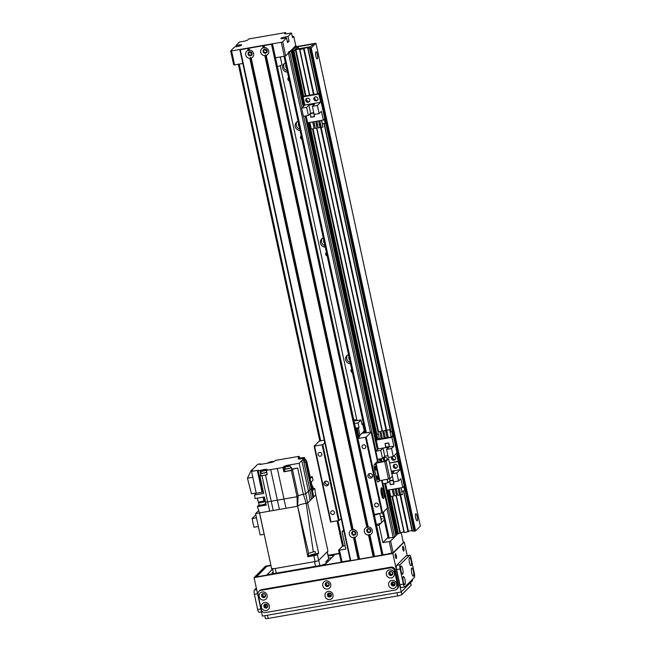 <?xml version="1.0" encoding="UTF-8"?>
<svg xmlns="http://www.w3.org/2000/svg" width="651" height="651" viewBox="0 0 651 651"><rect width="100%" height="100%" fill="white"/><g stroke="black" fill="none" stroke-linecap="round" stroke-linejoin="round"><path stroke-width="0.98" d="M289.337 80.919A1.961 1.88 45 0 1 288.596 77.502M285.919 65.124A2.718 2.604 -135 0 0 286.586 68.184M287.441 72.139A4.842 4.63 45 0 1 285.455 62.952M284.438 63.481A4.842 4.63 -135 0 0 287.148 70.804M280.264 65.637L357.025 420.636M350.49 363.763A4.842 4.63 45 0 1 348.505 354.567M325.272 247.111A4.842 4.63 45 0 1 323.287 237.924M300.046 130.469A4.842 4.63 45 0 1 298.06 121.273M352.386 372.535A1.961 1.88 45 0 1 351.646 369.125M327.168 255.892A1.961 1.88 45 0 1 326.428 252.474M301.95 139.241A1.961 1.88 45 0 1 301.21 135.823M298.532 123.446A2.718 2.604 -135 0 0 299.191 126.506M297.043 121.802A4.842 4.63 -135 0 0 299.761 129.126M323.75 240.097A2.718 2.604 -135 0 0 324.418 243.157M322.269 238.453A4.842 4.63 -135 0 0 324.979 245.777M348.977 356.74A2.718 2.604 -135 0 0 349.636 359.8M347.488 355.096A4.842 4.63 -135 0 0 350.197 362.42M288.279 52.283L291.038 50.477L303.179 106.683M291.697 49.753L292.03 49.484L292.283 50.656M292.193 49.256L295.749 45.611M345.168 545.88L342.556 546.132M388.037 537.433L382.861 542.625L389.225 541.518L391.747 553.179L393.147 552.732L390.624 541.071L396.907 534.569M396.931 534.723L396.41 535.073M396.435 535.228L395.914 535.57M384.635 483.449L395.946 535.732L394.604 537.091L388.24 538.19M296.148 46.782L295.896 45.619M284.308 56.263L285.708 55.815L282.689 41.819L281.281 42.266L284.308 56.263L275.503 57.793M292.226 36.326L293.756 36.407L295.774 45.741L285.708 55.815M293.756 36.407L292.511 37.652L291.502 32.989L288.027 36.472L289.036 41.135L287.547 42.624L286.538 37.961L282.689 41.819M242.79 63.472L234.572 64.905L231.553 50.908L230.641 50.859L233.668 64.856L234.572 64.905M230.641 50.859L234.49 47.002L237.379 46.498A3.629 0.586 167.8 0 0 241.676 44.984A3.629 0.586 167.8 0 0 238.876 45.009L239.112 46.123M236.24 46.701L235.979 45.513L239.462 42.03L243.507 41.322A3.629 0.586 167.8 0 0 247.722 39.971L248.715 38.979L285.724 32.55L286.017 33.876M291.502 32.989L287.457 33.689A3.629 0.586 167.8 0 1 284.658 33.706A3.629 0.586 167.8 0 1 284.731 33.543L285.724 32.55M235.979 45.513L238.876 45.009M286.538 37.961L283.641 38.466A3.629 0.586 167.8 0 1 280.841 38.482A3.629 0.586 167.8 0 1 285.138 36.969L288.027 36.472M287.286 41.436L289.036 41.135M281.281 42.266L231.553 50.908M265.372 49.679A1.489 1.424 -135 0 0 266.625 50.933M266.617 50.868A1.489 1.424 45 0 1 264.184 52.121A1.489 1.424 45 0 1 265.584 49.728A1.489 1.424 45 0 1 266.617 50.868M250.342 52.292A1.489 1.424 -135 0 0 251.595 53.545M251.579 53.48A1.489 1.424 45 0 1 249.154 54.733A1.489 1.424 45 0 1 250.554 52.34A1.489 1.424 45 0 1 251.579 53.48M341.108 561.772L342.011 561.821L339.488 550.16L338.585 550.111L341.108 561.772M339.488 550.16L345.852 549.053L342.068 531.558L343.923 531.232M390.624 541.071L389.225 541.518M342.524 546.156L338.585 550.111M391.804 553.48L382.943 554.709M350.23 560.397L342.011 561.821M382.861 542.625L379.077 525.129L384.261 519.937M376.636 525.552L379.077 525.129M367.424 530.785A1.489 1.424 45 0 1 369.849 529.523A1.489 1.424 45 0 1 368.45 531.916A1.489 1.424 45 0 1 367.424 530.785M352.386 533.397A1.489 1.424 45 0 1 354.819 532.136A1.489 1.424 45 0 1 353.42 534.528A1.489 1.424 45 0 1 352.386 533.397M343.655 529.971L342.068 531.558M401.146 532.42L403.335 542.535L393.147 552.732M383.48 516.341L380.485 516.861M380.9 518.798L382.283 518.749L381.006 519.27M377.474 513.932A3.93 0.643 167.8 0 1 374.325 514.868M379.761 513.533L381.681 522.395A5.444 0.887 167.8 0 1 376.4 524.437M374.382 515.104A5.444 0.887 -12.2 0 0 379.012 513.663M280.296 56.962L281.94 64.587A5.444 0.887 167.8 0 1 277.383 66.475M417.218 520.776A3.629 0.871 -99.9 0 1 417.079 520.857A3.629 0.871 -99.9 0 1 415.598 517.431A3.629 0.871 -99.9 0 1 415.843 513.704A3.629 0.871 -99.9 0 1 417.267 516.829A3.629 0.871 -99.9 0 1 417.218 520.776M317.346 58.859A3.629 0.871 -99.9 0 1 317.208 58.932A3.629 0.871 -99.9 0 1 315.727 55.506A3.629 0.871 -99.9 0 1 315.971 51.779A3.629 0.871 -99.9 0 1 317.395 54.904A3.629 0.871 -99.9 0 1 317.346 58.859M298.101 46.652L313.644 43.991L310.706 46.66L295.44 49.313L297.678 46.782L298.101 46.652L298.557 48.768M302.756 48.923L303.325 48.353L309.925 47.206L307.72 48.223L311.219 47.971L315.947 43.21L296.278 46.66L291.542 51.413L295.936 50.249L294.382 50.33L295.237 49.761L301.828 48.613L299.623 49.622L302.756 48.923M412.002 530.532L408.437 531.151M413.873 530.882L412.132 531.143L403.465 490.992L412.132 531.143M315.947 43.21L420.359 526.13L415.623 530.89L413.946 531.232L309.55 48.329M392.496 496.265L400.455 533.055L395.954 534.333L384.961 483.392L395.954 534.333M403.905 531.94L400.341 532.559M408.535 531.639L404.035 532.542L396.068 495.647L404.035 532.542M408.543 531.647L399.877 491.619L408.543 531.647M357.399 436.593L359.775 436.333L357.513 438.628L366.188 437.122L371.16 432.142L377.458 461.307L374.358 464.415A3.629 0.871 80.1 0 0 374.366 468.663A3.629 0.871 -99.9 0 1 374.358 464.415L376.05 463.195L386.133 461.242L388.614 458.752L387.459 458.955L385.099 461.315L375.725 463.048M374.366 468.663L376.636 479.16A3.629 0.871 80.1 0 0 378.003 481.984A3.629 0.871 -99.9 0 1 376.636 479.16L374.366 468.663M392.382 476.263L389.916 478.737L379.834 480.69L378.141 481.911A3.629 0.871 -99.9 0 1 378.003 481.984A3.629 0.871 80.1 0 0 378.141 481.911L379.126 480.918L375.35 463.422M377.759 479.453A1.815 0.439 -99.9 0 1 377.694 479.494A1.815 0.439 -99.9 0 1 376.953 477.777A1.815 0.439 -99.9 0 1 377.067 475.922A1.815 0.439 -99.9 0 1 377.783 477.484A1.815 0.439 -99.9 0 1 377.759 479.453M375.741 470.12A1.815 0.439 -99.9 0 1 375.676 470.16A1.815 0.439 -99.9 0 1 374.935 468.451A1.815 0.439 -99.9 0 1 375.049 466.588A1.815 0.439 -99.9 0 1 375.765 468.15A1.815 0.439 -99.9 0 1 375.741 470.12M391.479 471.999L394.083 471.544L391.845 473.782L388.614 458.752M384.774 461.453A2.116 2.026 45 0 1 383.968 458.035A2.116 2.026 45 0 1 387.435 458.979M384.326 457.751A2.116 2.026 -135 0 0 385.563 460.851M393.798 456.082A2.116 2.026 45 0 1 395.059 459.622A2.116 2.026 45 0 1 391.886 456.831M392.227 456.774A2.116 2.026 -135 0 0 395.344 459.256M396.817 472.919L391.845 473.782L393.603 481.886L398.575 481.024L396.817 472.919L400.023 469.713L398.257 461.543L389.55 463.056L398.77 461.03L398.257 461.543L396.492 453.381L393.294 456.587L391.536 448.482L393.847 446.171L378.117 448.897L375.806 451.216L377.564 459.321L382.536 458.459L384.774 456.221L387.931 455.667M377.726 438.579L376.213 440.092L391.943 437.358L393.35 435.95M391.943 437.358L393.847 446.171M382.031 461.95L381.315 458.67M376.213 440.092L378.117 448.897M393.294 456.587L388.313 457.45L386.564 449.345L391.536 448.482M388.696 442.883L385.001 443.526L385.807 447.261L389.51 446.619L388.696 442.883M391.161 436.487L392.992 436.032L392.032 431.597L390.169 431.914M378.377 433.965L376.823 434.38L377.783 438.815L379.37 438.538M381.193 438.221L382.308 438.025M384.131 437.708L385.246 437.521M387.068 437.203L388.183 437.008M384.139 438.172L382.65 430.864L380.835 431.239L382.406 438.473L384.139 438.172L382.65 430.864M391.17 436.951L389.68 429.644L386.71 430.221L388.281 437.456L391.17 436.951L389.68 429.644M387.076 437.659L385.587 430.352L383.773 430.734L385.514 430.433L387.076 437.659L385.343 437.96L383.773 430.734M381.201 438.684L379.712 431.377L377.897 431.751L379.468 438.986L381.201 438.684L379.712 431.377M390.201 432.061L392.032 431.597M391.853 431.768L392.813 436.203M387.19 432.435L386.076 432.63M384.253 432.948L383.138 433.143M381.315 433.46L380.2 433.647M376.823 434.38L378.41 434.103M380.233 433.786L381.348 433.599M383.17 433.281L384.285 433.086M386.108 432.769L387.223 432.573M377.897 431.751L379.639 431.45M380.835 431.239L382.576 430.938M386.71 430.221L389.607 429.717M375.806 451.216L380.778 450.354L383.016 448.108L388.802 447.107L386.564 449.345M380.778 450.354L382.536 458.459M383.016 448.108L384.774 456.221M389.363 446.521L388.606 443.022L385.14 443.624L385.897 447.123L389.461 446.423M371.16 432.142L362.957 433.208L365.048 431.084M382.78 498.023A5.444 1.31 80.1 0 0 382.666 493.1A5.444 1.31 80.1 0 0 381.12 488.429M381.413 494.247A5.444 1.31 -99.9 0 1 381.6 487.762A5.444 1.31 -99.9 0 1 383.821 492.905A5.444 1.31 -99.9 0 1 383.463 498.487A5.444 1.31 -99.9 0 1 381.413 494.247M381.95 496.233A2.97 0.716 80.1 0 0 382.08 493.206A2.97 0.716 80.1 0 0 380.941 490.398M324.222 440.092L319.112 441.183L314.14 446.163L330.537 521.98L339.212 520.475L341.173 518.505M376.726 462.047L376.896 462.845M387.532 507.87L382.576 512.939L373.91 514.445L272.492 43.869L239.837 49.801L272.232 44.146M366.188 437.122L382.576 512.939M369.247 473.651A2.417 2.311 -135 0 0 372.413 476.817M372.527 475.458A2.417 2.311 45 0 1 368.58 477.492A2.417 2.311 45 0 1 370.85 473.611A2.417 2.311 45 0 1 372.527 475.458M325.305 481.292A2.417 2.311 -135 0 0 328.47 484.45M328.576 483.091A2.417 2.311 45 0 1 324.629 485.133A2.417 2.311 45 0 1 326.908 481.244A2.417 2.311 45 0 1 328.576 483.091M321.83 454.007A1.961 1.88 45 0 1 318.632 455.659A1.961 1.88 45 0 1 320.479 452.51A1.961 1.88 45 0 1 321.83 454.007M365.781 446.366A1.961 1.88 45 0 1 362.583 448.026A1.961 1.88 45 0 1 364.43 444.877A1.961 1.88 45 0 1 365.781 446.366M378.394 504.696A1.961 1.88 45 0 1 375.188 506.348A1.961 1.88 45 0 1 377.035 503.199A1.961 1.88 45 0 1 378.394 504.696M334.443 512.329A1.961 1.88 45 0 1 331.245 513.981A1.961 1.88 45 0 1 333.084 510.832A1.961 1.88 45 0 1 334.443 512.329M314.14 446.163L322.815 444.657L324.784 442.688M364.869 430.254L364.21 430.368M314.596 446.187L330.993 522.004M322.115 444.877L338.504 520.702M322.815 444.657L339.212 520.475M357.969 438.652L374.358 514.469M365.488 437.342L381.877 513.167M353.477 537.726A4.175 3.996 45 0 1 351.76 529.8L352.696 530.077L353.159 529.556A4.175 3.996 45 0 1 354.868 537.482L354.185 536.961L353.477 537.726L358.164 559.429L358.986 559.185L354.185 536.961M355.763 532.868A2.116 2.026 -135 0 0 352.24 531.729A2.116 2.026 -135 0 0 352.305 534.65A2.116 2.026 -135 0 0 355.763 532.868M352.281 531.688A2.116 2.026 -135 0 0 352.378 534.577A2.116 2.026 -135 0 0 355.275 534.674M264.851 55.693A4.175 3.996 45 0 1 263.142 47.767L264.078 48.044L264.534 47.531A4.175 3.996 45 0 1 266.251 55.449L265.567 54.928L264.851 55.693L366.798 527.188L367.734 527.465L368.189 526.952A4.175 3.996 45 0 1 369.906 534.87L369.215 534.349L368.507 535.114A4.175 3.996 45 0 1 366.798 527.188M267.146 50.835A2.116 2.026 -135 0 0 263.622 49.696A2.116 2.026 -135 0 0 263.688 52.617A2.116 2.026 -135 0 0 267.146 50.835M263.655 49.655A2.116 2.026 -135 0 0 263.761 52.544A2.116 2.026 -135 0 0 266.65 52.65M249.821 58.305A4.175 3.996 45 0 1 248.104 50.379L249.04 50.656L249.504 50.143A4.175 3.996 45 0 1 251.213 58.061L250.529 57.54L249.821 58.305L351.76 529.8M252.108 53.447A2.116 2.026 -135 0 0 248.584 52.308A2.116 2.026 -135 0 0 248.649 55.229A2.116 2.026 -135 0 0 252.108 53.447M248.625 52.267A2.116 2.026 -135 0 0 248.723 55.156A2.116 2.026 -135 0 0 251.62 55.262M370.793 530.256A2.116 2.026 -135 0 0 367.278 529.117A2.116 2.026 -135 0 0 367.343 532.038A2.116 2.026 -135 0 0 370.793 530.256M367.31 529.076A2.116 2.026 -135 0 0 367.416 531.965A2.116 2.026 -135 0 0 370.305 532.07M350.743 560.617L358.164 559.429M249.04 50.656L248.527 48.264M352.696 530.077L250.529 57.54M358.986 559.185L374.024 556.572L369.215 534.349M264.078 48.044L263.557 45.651M374.024 556.572L382.959 554.79L374.244 514.461M367.734 527.465L265.567 54.928M324.548 564.588L324.727 563.945L325.069 564.36M323.221 564.962L323.116 564.441L322.432 565.117M327.282 551.755L328.779 558.68A3.629 0.586 167.8 0 1 328.706 558.843L325.85 561.707L326.192 563.302M319.877 565.564L318.746 560.308L327.193 551.845A3.629 0.586 -12.2 0 0 327.266 551.682M272.403 568.502A3.629 0.586 -12.2 0 0 275.202 568.486L314.531 561.65L315.54 566.321M326.59 560.959L328.942 560.552M328.177 555.897L334.232 555.254L325.288 564.214L322.473 565.117L269.278 574.353L267.455 574.263L272.549 569.161M270.393 574.158L271.54 573.962M272.346 573.824A2.116 0.513 -99.9 0 1 272.5 572.408A2.116 0.513 -99.9 0 1 272.574 572.359A2.116 0.513 -99.9 0 1 273.29 573.661M328.682 558.232L331.798 557.687M339.35 553.651L328.112 555.604M270.962 565.532L266.617 566.492L256.494 576.989M257.357 576.835L256.429 576.688M257.34 576.737L350.271 560.592M382.821 554.937L390.364 553.732M391.747 553.179L390.34 553.635M308.623 556.084L308.118 553.757L308.696 553.35L297.613 505.99L307.833 556.768L308.623 556.084A4.842 0.789 167.8 0 1 310.836 554.88A4.842 0.789 167.8 0 1 315.564 553.863L318.648 553.301L307.679 502.987L306.182 503.247L303.342 494.264L298.125 495.655A5.566 0.903 167.8 0 1 298.125 495.655L297.613 505.99C298.955 504.997 301.812 504.077 306.182 503.247L313.31 551.869L315.108 551.519L315.564 553.863M307.833 556.768L313.847 555.718L315.108 561.553A3.027 0.488 -12.2 0 0 318.616 560.43L317.354 554.595A3.027 0.488 167.8 0 1 313.847 555.718M317.354 554.595L318.648 553.301M313.904 554.481A2.718 0.439 -12.2 0 0 310.682 555.612A2.718 0.439 -12.2 0 0 313.44 555.474A2.718 0.439 -12.2 0 0 316.004 554.465A2.718 0.439 -12.2 0 0 313.904 554.481M315.108 561.553L271.736 569.088L259.578 512.866L257.348 506.641L258.903 505.078M313.725 496.933L315.776 494.874L327.933 551.096L318.616 560.43M311.935 487.656L311.17 488.421L312.846 497.812L311.512 499.146L309.852 489.747L311.17 488.421L305.498 462.177L305.107 462.568L304.18 458.247L300.982 458.809A3.751 0.61 -12.2 0 1 298.085 458.825A3.751 0.61 -12.2 0 1 299.696 457.946L300.046 457.604L300.184 458.247M303.244 459.183L309.852 489.747A24.836 4.036 -12.2 0 1 308.428 491.171L310.104 500.554L307.679 502.987L299.151 463.284L301.82 460.607A24.795 4.028 167.8 0 0 303.244 459.183L304.18 458.247M260.481 473.09L259.912 470.445L261.531 470.168A3.751 0.61 -12.2 0 1 267.122 469.501A3.751 0.61 -12.2 0 1 267.04 469.672L266.357 470.356L270.71 469.599L279.409 509.416A24.429 3.971 -12.2 0 0 286.017 508.268L297.287 506.315L297.043 496.737L291.363 470.486L292.445 469.412A5.566 0.903 -12.2 0 1 297.662 468.02L303.342 494.264L305.758 493.84L308.428 491.171L301.82 460.607M310.104 500.554L311.512 499.146M312.846 497.812L313.774 497.185L306.426 461.543A3.825 0.618 167.8 0 1 305.498 462.177M261.922 475.604L269.685 511.108L273.249 510.49L265.486 474.986A3.825 0.618 167.8 0 1 261.922 475.604L259.912 475.954L263.688 493.45L254.435 495.061L255.192 498.56L264.444 496.949L265.584 502.198L277.318 500.163A24.795 4.02 -12.2 0 0 283.926 499.016L297.035 496.737L298.117 495.655L297.043 496.737M306.125 461.079L306.694 460.981L306.263 461.413A3.825 0.618 167.8 0 1 306.426 461.543M305.05 462.3A3.629 0.586 -12.2 0 0 306.23 461.583L305.775 459.484A3.629 0.586 167.8 0 1 304.595 460.2M299.403 457.547L299.135 456.31L298.272 457.507A24.494 3.979 167.8 0 1 300.046 457.604M306.694 460.981L310.478 478.477L312.293 476.662L310.169 477.028M299.135 456.31L287.4 458.353A24.795 4.028 167.8 0 0 280.793 459.5L275.194 460.469L274.299 461.364A3.751 0.61 -12.2 0 1 269.945 462.763L259.879 464.505L260.579 463.813L257.69 464.309L251.424 470.583L252.58 470.38L251.538 471.43L257.332 470.421L262.052 492.237L256.25 493.238L254.435 495.061M259.912 470.445A24.494 3.979 167.8 0 1 258.121 470.356L257.332 470.421M291.363 470.486L283.852 471.796L282.916 467.475L277.318 468.451A24.795 4.028 167.8 0 1 270.71 469.599M282.916 467.475L283.812 466.588L284.739 470.901A3.751 0.61 167.8 0 1 284.747 470.893M299.151 463.284L288.165 465.188A3.751 0.61 -12.2 0 0 283.812 466.588M315.776 494.874L314.685 488.364L312.895 490.162L311.235 481.976L313.05 480.161L312.293 476.662M314.685 488.364L313.416 488.584M292.445 469.412L298.117 495.655M277.318 468.451L286.017 508.268M297.662 468.02L291.77 469.045M284.739 470.901L283.852 471.796M284.324 468.948L284.78 471.047A3.629 0.586 -12.2 0 0 288.45 470.852A3.629 0.586 -12.2 0 0 291.876 469.509L291.42 467.41A3.629 0.586 167.8 0 1 287.994 468.753A3.629 0.586 167.8 0 1 284.324 468.948A3.629 0.586 167.8 0 1 285.13 468.37M290.452 467.223A3.629 0.586 167.8 0 1 291.42 467.41M284.78 466.767L285.211 468.753A2.718 0.439 -12.2 0 0 287.97 468.614A2.718 0.439 -12.2 0 0 290.533 467.605L290.102 465.62A2.718 0.439 167.8 0 1 287.539 466.629A2.718 0.439 167.8 0 1 284.78 466.767A2.718 0.439 167.8 0 1 288.002 465.636A2.718 0.439 167.8 0 1 290.102 465.62M269.685 511.108L255.574 513.623L258.724 510.465M279.409 509.416L273.249 510.49M308.696 553.35L313.31 551.869M258.878 504.094L257.324 498.186M251.538 471.43L256.25 493.238M268.936 462.934A2.718 0.439 167.8 0 1 268.106 462.796A2.718 0.439 167.8 0 1 271.321 461.665A2.718 0.439 167.8 0 1 273.428 461.649A2.718 0.439 167.8 0 1 273.013 461.99M260.579 463.813L260.725 464.358M251.595 471.373L251.424 470.583M256.193 492.97L251.473 493.792L247.445 478.208L252.8 477.273M247.445 478.208L251.359 470.071L252.059 469.949M262.052 492.237L262.833 492.172A24.494 3.979 -12.2 0 0 263.427 492.213M260.782 475.084L259.912 475.954M266.357 470.356L267.284 474.669L265.486 474.986M266.772 472.276A3.629 0.586 167.8 0 1 262.866 473.31A3.629 0.586 167.8 0 1 260.384 473.277L260.839 475.376A3.629 0.586 -12.2 0 0 263.321 475.409A3.629 0.586 -12.2 0 0 267.219 474.376M261.621 470.6L261.531 470.168M257.348 506.641L266.235 505.095L265.584 502.198M258.886 504.989L259.057 505.811A3.564 0.578 -12.2 0 0 262.67 505.624A3.564 0.578 -12.2 0 0 266.039 504.297L265.86 503.483A3.564 0.578 167.8 0 1 262.491 504.802A3.564 0.578 167.8 0 1 258.886 504.989A3.564 0.578 167.8 0 1 259.025 504.777M258.553 502.621L259.057 504.956A3.385 0.553 -12.2 0 0 262.491 504.777A3.385 0.553 -12.2 0 0 265.681 503.524L265.177 501.189A3.385 0.553 167.8 0 1 261.987 502.442A3.385 0.553 167.8 0 1 258.553 502.621A3.385 0.553 167.8 0 1 262.565 501.205A3.385 0.553 167.8 0 1 265.177 501.189M260.384 473.277A3.629 0.586 167.8 0 1 261.189 472.699M260.848 471.096L261.271 473.082A2.718 0.439 -12.2 0 0 264.029 472.943A2.718 0.439 -12.2 0 0 266.593 471.934L266.161 469.949A2.718 0.439 167.8 0 1 263.598 470.958A2.718 0.439 167.8 0 1 260.848 471.096A2.718 0.439 167.8 0 1 264.062 469.965A2.718 0.439 167.8 0 1 266.161 469.949M255.574 513.623L260.188 534.967L264.119 534.284L259.505 512.939M255.835 514.827L252.083 518.578L256.478 517.814M252.083 518.578L253.963 527.269L258.357 526.504M312.797 489.633A3.564 0.578 -12.2 0 0 313.522 489.096L313.351 488.283A3.564 0.578 167.8 0 1 312.651 488.803M312.643 488.755A3.385 0.553 -12.2 0 0 313.172 488.323L312.667 485.988A3.385 0.553 167.8 0 1 312.187 486.395M312.065 485.809A3.385 0.553 167.8 0 1 312.667 485.988M299.794 458.394L299.696 457.946M304.806 459.297A3.629 0.586 167.8 0 1 305.775 459.484M304.554 459.98A2.718 0.439 -12.2 0 0 304.888 459.671L304.465 457.694A2.718 0.439 167.8 0 1 302.674 458.507M299.655 458.988A2.718 0.439 167.8 0 1 299.143 458.841A2.718 0.439 167.8 0 1 302.357 457.71A2.718 0.439 167.8 0 1 304.465 457.694M394.775 584.134A6.046 0.985 -12.2 0 0 393.025 584.386L393.098 584.753M329.04 595.502L331.18 595.136M395.352 553.846A2.417 0.586 -99.9 0 1 395.442 553.798A2.417 0.586 -99.9 0 1 396.426 556.076A2.417 0.586 -99.9 0 1 396.264 558.558A2.417 0.586 -99.9 0 1 395.32 556.475A2.417 0.586 -99.9 0 1 395.352 553.846M402.806 546.384A2.417 0.586 -99.9 0 1 402.896 546.335A2.417 0.586 -99.9 0 1 403.88 548.614A2.417 0.586 -99.9 0 1 403.718 551.096A2.417 0.586 -99.9 0 1 402.774 549.013A2.417 0.586 -99.9 0 1 402.806 546.384M267.016 604.633L265.518 606.13A6.046 1.457 -99.9 0 1 265.291 606.26A6.046 1.457 -99.9 0 1 265.185 606.26M264.973 605.715L266.357 604.34M328.853 593.549A1.489 1.424 -135 0 0 330.936 595.641M328.348 594.965A1.489 1.424 45 0 1 330.773 593.712A1.489 1.424 45 0 1 329.373 596.104A1.489 1.424 45 0 1 328.348 594.965M390.193 572.001A1.489 1.424 -135 0 0 392.276 574.092M389.689 573.417A1.489 1.424 45 0 1 392.114 572.164A1.489 1.424 45 0 1 390.714 574.556A1.489 1.424 45 0 1 389.689 573.417M262.971 594.103A1.489 1.424 -135 0 0 265.055 596.194M262.467 595.519A1.489 1.424 45 0 1 264.892 594.265A1.489 1.424 45 0 1 263.5 596.658A1.489 1.424 45 0 1 262.467 595.519M326.582 583.052A1.489 1.424 -135 0 0 328.665 585.143M326.078 584.468A1.489 1.424 45 0 1 328.503 583.215A1.489 1.424 45 0 1 327.103 585.607A1.489 1.424 45 0 1 326.078 584.468M265.242 604.6A1.489 1.424 -135 0 0 267.325 606.691M264.737 606.016A1.489 1.424 45 0 1 267.162 604.763A1.489 1.424 45 0 1 265.763 607.155A1.489 1.424 45 0 1 264.737 606.016M392.463 582.499A1.489 1.424 -135 0 0 394.547 584.59M391.959 583.914A1.489 1.424 45 0 1 394.384 582.661A1.489 1.424 45 0 1 392.984 585.054A1.489 1.424 45 0 1 391.959 583.914M392.447 552.959L382.698 555.059L373.918 514.445M350.295 560.69L255.477 577.16L266.414 566.215L270.946 565.426M328.096 555.498L339.326 553.553M328.584 594.143L330.814 593.761M392.195 583.093L394.425 582.71M403.27 542.234L404.287 542.055L392.854 553.505L254.069 577.616L265.502 566.167L270.906 565.231M254.069 577.616L262.394 616.106L401.179 591.995L392.854 553.505M412.36 579.414L412.612 580.554L401.179 591.995M404.287 542.055L407.225 555.637M328.047 555.303L339.285 553.35M411.717 572.97A4.175 1.009 -99.9 0 1 411.635 568.168A4.175 1.009 -99.9 0 1 413.564 571.936A4.175 1.009 -99.9 0 1 413.019 576.135A4.175 1.009 -99.9 0 1 411.717 572.97M400.992 570.927A4.175 1.009 -99.9 0 1 400.918 566.134A4.175 1.009 -99.9 0 1 402.847 569.902A4.175 1.009 -99.9 0 1 402.302 574.092A4.175 1.009 -99.9 0 1 400.992 570.927M409.446 562.472A4.175 1.009 -99.9 0 1 409.365 557.671A4.175 1.009 -99.9 0 1 411.294 561.439A4.175 1.009 -99.9 0 1 410.748 565.638A4.175 1.009 -99.9 0 1 409.446 562.472M403.262 581.424A4.175 1.009 -99.9 0 1 403.189 576.631A4.175 1.009 -99.9 0 1 405.117 580.399A4.175 1.009 -99.9 0 1 404.572 584.598A4.175 1.009 -99.9 0 1 403.262 581.424M400.105 568.982A3.629 0.871 -99.9 0 1 400.096 564.734L409.536 555.279A3.629 0.871 -99.9 0 1 409.674 555.205A3.629 0.871 -99.9 0 1 411.041 558.037L414.321 573.197A3.629 0.871 -99.9 0 1 414.329 577.445L404.889 586.901A3.629 0.871 -99.9 0 1 404.751 586.974A3.629 0.871 -99.9 0 1 403.384 584.142L400.105 568.982L396.638 569.584A3.629 0.871 -99.9 0 1 396.622 565.337L406.069 555.889A3.629 0.871 -99.9 0 1 406.2 555.808L409.674 555.205M401.415 587.503A3.629 0.871 -99.9 0 1 401.285 587.576A3.629 0.871 -99.9 0 1 399.917 584.753L396.638 569.584M410.594 582.564L411.172 585.208A3.629 0.586 167.8 0 1 411.09 585.371L401.895 594.575A3.629 0.586 167.8 0 1 397.68 595.925L268.147 618.426A3.629 0.586 167.8 0 1 265.348 618.45L264.754 615.7M265.543 595.242A2.059 1.969 -135 0 0 262.125 594.127A2.059 1.969 -135 0 0 262.19 596.975A2.059 1.969 -135 0 0 265.543 595.242M267.138 595.323A4.175 3.996 45 0 1 261.905 599.848A4.175 3.996 45 0 1 260.4 592.882A4.175 3.996 45 0 1 267.138 595.323M262.288 593.981A2.059 1.969 -135 0 0 265.185 596.869M392.765 573.14A2.059 1.969 -135 0 0 389.347 572.026A2.059 1.969 -135 0 0 389.412 574.874A2.059 1.969 -135 0 0 392.765 573.14M394.351 573.222A4.175 3.996 45 0 1 389.119 577.746A4.175 3.996 45 0 1 387.614 570.781A4.175 3.996 45 0 1 394.351 573.222M389.51 571.879A2.059 1.969 -135 0 0 392.398 574.768M329.154 584.191A2.059 1.969 -135 0 0 325.736 583.076A2.059 1.969 -135 0 0 325.801 585.924A2.059 1.969 -135 0 0 329.154 584.191M330.749 584.273A4.175 3.996 45 0 1 325.516 588.797A4.175 3.996 45 0 1 324.003 581.831A4.175 3.996 45 0 1 330.749 584.273M325.899 582.93A2.059 1.969 -135 0 0 328.788 585.819M395.035 583.638A2.059 1.969 -135 0 0 391.617 582.531A2.059 1.969 -135 0 0 391.682 585.371A2.059 1.969 -135 0 0 395.035 583.638M396.622 583.719A4.175 3.996 45 0 1 391.389 588.244A4.175 3.996 45 0 1 389.884 581.278A4.175 3.996 45 0 1 396.622 583.719M391.78 582.385A2.059 1.969 -135 0 0 394.669 585.265M267.813 605.739A2.059 1.969 -135 0 0 264.396 604.633A2.059 1.969 -135 0 0 264.461 607.473A2.059 1.969 -135 0 0 267.813 605.739M269.408 605.821A4.175 3.996 45 0 1 264.176 610.345A4.175 3.996 45 0 1 262.662 603.379A4.175 3.996 45 0 1 269.408 605.821M264.558 604.486A2.059 1.969 -135 0 0 267.447 607.367M331.424 594.688A2.059 1.969 -135 0 0 328.006 593.582A2.059 1.969 -135 0 0 328.071 596.422A2.059 1.969 -135 0 0 331.424 594.688M333.011 594.77A4.175 3.996 45 0 1 327.787 599.294A4.175 3.996 45 0 1 326.273 592.329A4.175 3.996 45 0 1 333.011 594.77M328.169 593.435A2.059 1.969 -135 0 0 331.058 596.316M261.295 609.653A3.629 3.475 -135 0 0 265.518 612.55L395.051 590.05A3.629 3.475 -135 0 0 397.761 585.949L394.49 570.781A3.629 3.475 -135 0 0 390.258 567.884L260.725 590.384A3.629 3.475 -135 0 0 258.016 594.493L261.295 609.653M396.866 589.114L397.606 588.366A3.629 3.475 -135 0 0 398.51 585.2L395.23 570.032A3.629 3.475 -135 0 0 391.007 567.135L261.474 589.643A3.629 3.475 -135 0 0 259.659 590.579L258.919 591.32M256.339 588.081L254.37 590.05A3.629 0.871 80.1 0 0 254.378 594.298L257.658 609.458A3.629 0.871 80.1 0 0 259.025 612.29L261.474 611.867M397.354 465.937A2.116 2.026 45 0 1 393.896 467.719A2.116 2.026 45 0 1 395.889 464.326A2.116 2.026 45 0 1 397.354 465.937M394.189 464.513A2.116 2.026 -135 0 0 397.11 467.426M404.19 486.11L402.79 487.518L387.06 490.252L385.555 483.286M382.096 480.3L382.845 483.758L387.817 482.896L387.068 479.437M398.575 481.024L400.886 478.713L402.79 487.518M389.534 481.17L390.307 484.726L394.01 484.084L393.196 480.348L389.762 480.951M390.014 493.328L389.583 493.401L388.834 489.943M403.71 486.598L404.792 490.618L403.88 486.419M404.621 490.789L401.805 491.285M399.983 491.595L398.868 491.79M397.045 492.107L395.93 492.302M394.107 492.62L392.992 492.815M401.057 487.819L402.424 494.54L400.682 494.841L399.234 488.136M402.424 494.54L400.967 487.835M398.119 488.331L399.486 495.053L397.745 495.354L396.296 488.649M399.486 495.053L398.03 488.348M395.181 488.844L396.622 495.484L394.807 495.867L393.359 489.153M396.549 495.566L395.092 488.852M392.244 489.349L393.611 496.07L390.714 496.575L389.265 489.869M393.611 496.07L392.154 489.365M393.212 480.104L390.055 480.658L387.817 482.896M391.316 471.226L400.023 469.713M390.055 480.658L389.672 478.876M389.64 481.089L390.397 484.588L393.863 483.986L393.106 480.487L389.786 480.943M317.908 98.496A2.116 2.026 45 0 1 314.449 100.287A2.116 2.026 45 0 1 316.443 96.885A2.116 2.026 45 0 1 317.908 98.496M314.75 97.072A2.116 2.026 -135 0 0 317.664 99.985M309.811 99.904A2.116 2.026 45 0 1 306.361 101.686A2.116 2.026 45 0 1 308.346 98.293A2.116 2.026 45 0 1 309.811 99.904M306.654 98.48A2.116 2.026 -135 0 0 309.567 101.393M319.307 93.484L303.732 96.193L303.089 96.836L304.855 105.006L320.585 102.272L318.819 94.102L319.332 93.598M324.751 118.677L323.344 120.077L307.614 122.811L306.108 115.845M301.649 108.212L303.399 116.317L308.379 115.455L306.621 107.35L301.649 108.212L304.855 105.006M306.621 107.35L308.859 105.112L314.645 104.103L312.407 106.341L314.156 114.454L319.128 113.583L317.379 105.478L320.585 102.272M319.128 113.583L321.439 111.272L323.344 120.077M303.089 96.836L318.819 94.102M310.096 113.738L310.861 117.286L314.563 116.643L313.758 112.908L310.193 113.648L310.95 117.147L314.425 116.545L313.668 113.046L310.193 113.648M310.568 125.887L310.136 125.969L309.388 122.502M324.263 119.157L325.175 123.356L324.442 118.987M325.175 123.356L322.359 123.845M320.544 124.162L319.421 124.349M317.607 124.666L316.484 124.862M314.669 125.179L313.546 125.374M321.61 120.378L322.977 127.1L321.244 127.401L319.796 120.695M322.977 127.1L321.529 120.394M318.673 120.891L320.04 127.612L318.306 127.913L316.858 121.208M320.04 127.612L318.591 120.907M315.735 121.403L317.102 128.125L315.369 128.426L313.92 121.721M317.102 128.125L315.654 121.42M312.797 121.908L314.164 128.638L311.276 129.134L309.819 122.429M314.164 128.638L312.716 121.924M313.774 112.664L310.608 113.217L308.379 115.455M317.379 105.478L312.407 106.341M310.608 113.217L308.859 105.112M354.583 423.541A3.629 0.586 167.8 0 1 354.592 423.532L358.058 422.93L359.067 427.601L358.408 428.26A3.629 0.586 167.8 0 1 357.204 428.854A20.563 3.345 167.8 0 1 356.715 429.025A3.629 0.586 167.8 0 1 355.828 429.294M359.067 427.601L355.601 428.203A3.629 0.586 -12.2 0 0 355.592 428.203L354.592 423.532M355.649 428.464L356.862 428.513L355.772 429.058M357.204 428.854L358.717 435.853A3.629 0.586 -12.2 0 0 359.922 435.259L358.408 428.26M358.717 435.853A20.563 3.345 167.8 0 1 358.221 436.024L356.715 429.025M357.342 436.292A3.629 0.586 -12.2 0 0 358.221 436.024M358.058 422.93L361.036 419.944L357.57 420.554A3.629 0.586 167.8 0 1 354.771 420.57A3.629 0.586 167.8 0 1 354.844 420.408L355.592 419.659L353.81 419.968M355.592 419.659L355.828 420.758M361.826 423.565A3.629 0.586 167.8 0 1 362.143 423.581A20.563 3.345 167.8 0 1 362.428 423.622A3.629 0.586 167.8 0 1 362.786 423.785A3.629 0.586 167.8 0 1 362.713 423.956L362.046 424.615L361.036 419.944M362.713 423.956L364.226 430.954A3.629 0.586 -12.2 0 0 364.3 430.783L362.786 423.785M364.226 430.954L359.922 435.259M343.468 546.173L337.975 520.792M320.666 440.711L239.234 64.091M292.576 50.363L292.323 49.199M292.454 50.477L292.201 49.313M292.275 50.664L292.022 49.5M396.736 534.943L396.597 534.3M292.079 50.859L291.827 49.696M396.614 535.008L396.459 534.316M291.957 50.973L291.705 49.81M291.778 51.16L291.526 49.997L291.786 51.152M396.239 535.447L396.011 534.357M291.583 51.356L291.331 50.192M396.117 535.504L384.855 483.408M380.274 462.259L379.566 458.971M377.523 449.499L305.409 115.968M303.358 106.495L291.209 50.306M380.062 462.291L379.354 459.012L380.07 462.291M377.336 449.686L305.189 116.008L377.344 449.678M394.604 537.091L383.065 483.717M378.491 462.568L377.783 459.28M375.993 451.029L303.618 116.285M301.836 108.025L289.687 51.836M393.196 537.539L386.938 508.577M377.043 462.82L376.848 461.917M370.395 432.069L288.45 53.073M389.152 538.239L383.48 512.036M366.35 432.777L284.902 56.076M285.138 36.969L285.39 38.157M297.678 46.782L298.125 48.841M303.431 48.809L303.325 48.353M324.011 123.56L390.665 431.833L324.019 123.552M317.582 93.785L307.736 48.231L317.574 93.785M412.417 531.135L403.726 490.952M390.934 431.784L324.279 123.511M317.843 93.736L308.004 48.215M414.231 531.232L309.819 48.312M414.923 531.11L310.511 48.19M415.623 530.89L311.219 47.971M420.351 526.163L315.938 43.243M380.387 462.234L379.671 458.955L380.363 462.243M377.613 449.41L305.514 115.951M303.447 106.406L291.567 51.429M396.418 534.325L385.392 483.319M380.819 462.161L380.103 458.882M377.979 449.044L305.946 115.878M303.822 106.04L292.006 51.405M397.11 534.211L387.589 490.162M381.51 462.039L380.802 458.76M376.669 439.645L308.143 122.722M304.408 105.446L292.698 51.291M397.533 534.072L388.02 490.081M381.942 461.966L381.234 458.686M377.035 439.27L308.582 122.648M304.782 105.071L293.121 51.152M397.883 533.722L388.435 490.016M377.385 438.92L308.989 122.575M303.366 96.56L293.471 50.802M398.306 533.592L389.615 493.401M376.848 434.355L310.169 125.96M303.732 96.193L293.894 50.672M399.926 533.307L391.935 496.363M377.954 431.694L312.488 128.922M305.352 95.909L295.513 50.387M400.341 533.169L392.366 496.29M384.562 460.192L384.131 458.19M378.386 431.605L312.928 128.849M306.89 100.921L306.45 98.911M305.791 95.835L295.936 50.249M400.446 533.071L392.488 496.265M384.725 460.355L384.212 457.987L384.733 460.371M378.5 431.589L313.041 128.825L378.516 431.58M307.044 101.084L306.531 98.708L307.06 101.1M305.905 95.811L296.034 50.151M295.334 50.217L295.237 49.761M382.088 430.962L316.63 128.206L382.072 430.962M309.485 95.192L299.639 49.639L309.477 95.192M404.32 532.542L396.329 495.598M382.349 430.921L316.891 128.157M309.746 95.144L299.908 49.622M408.022 531.9L399.332 491.708M386.539 432.549L319.885 124.276M313.448 94.501L303.61 48.98M408.437 531.769L399.763 491.635M394.425 466.954L393.993 464.944M392.659 458.784L392.227 456.782M386.971 432.476L320.316 124.195M314.986 99.513L314.547 97.512M313.888 94.428L304.025 48.849M394.579 467.117L394.067 464.741L394.596 467.133M392.822 458.947L392.341 456.75L392.83 458.963M387.093 432.451L320.438 124.178L387.101 432.451M315.141 99.676L314.628 97.3L315.157 99.693M314.002 94.411L304.131 48.744L314.01 94.403M389.916 478.737L386.133 461.242M388.509 479.185L384.725 461.689M379.834 480.69L376.05 463.195M358.839 436.341L359.01 437.122M381.584 480.389L387.548 507.967M248.104 50.379L247.705 48.516M350.767 560.714L240.3 49.793M248.34 50.379L247.925 48.459M351.996 529.8L250.033 58.199M249.325 50.208L248.91 48.288M352.98 529.629L251.017 58.029M249.504 50.143L249.097 48.272M353.159 529.556L251.213 58.061M263.378 47.767L262.963 45.847M263.142 47.767L262.735 45.904M373.202 556.817L368.507 535.114M373.422 556.76L368.718 535.008M264.363 47.596L263.948 45.676M374.406 556.589L369.703 534.837M264.534 47.531L264.135 45.66M374.594 556.572L369.906 534.87M367.034 527.188L265.063 55.587M359.564 559.185L354.868 537.482M359.376 559.201L354.673 537.449M358.392 559.372L353.688 537.62M350.311 560.69L239.861 49.818L350.303 560.714M382.943 554.815L374.219 514.461M272.492 43.869L357.781 438.351L272.484 43.902M381.991 555.287L271.532 44.374M368.189 526.952L266.251 55.449M368.018 527.017L266.056 55.416M327.193 551.845L328.706 558.843M275.202 568.486L276.211 573.149M332.417 555.165L332.751 556.735M288.165 465.188L288.255 465.595M258.121 470.356L262.833 492.172M264.754 501.018L263.891 497.047M263.118 497.177L263.956 501.026M400.096 564.734L396.622 565.337M403.384 584.142L399.917 584.753M409.536 555.279L406.069 555.889M396.988 592.727L397.68 595.925M401.309 591.865L401.895 594.575M410.504 582.661L411.09 585.371M267.455 615.228L268.147 618.426M261.474 589.643L260.725 590.384M391.007 567.135L390.258 567.884M395.23 570.032L394.49 570.781M398.51 585.2L397.761 585.949M257.658 609.458L260.839 608.913M254.378 594.298L257.56 593.745M254.37 590.05L256.673 589.651M342.532 546.181L337.08 520.946M319.771 440.906L238.331 64.254M395.946 535.732L384.643 483.449M303.187 106.674L291.038 50.485M388.216 538.247L382.715 512.809M365.447 432.931L284.015 56.312M309.542 48.312L413.946 531.232M291.542 51.413L303.431 106.422M305.498 115.959L377.596 449.426M296.042 50.135L305.913 95.811M371.184 432.085L377.49 461.25M381.624 480.381L387.573 507.91M325.939 561.61L326.281 563.213M272.5 568.958L273.51 573.621M404.751 586.974L401.285 587.576"/></g></svg>
